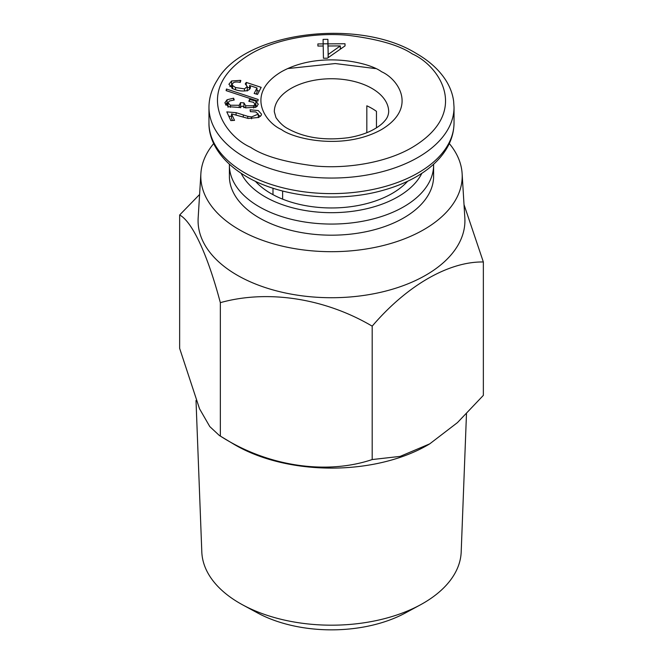 <?xml version="1.0" encoding="UTF-8"?>
<svg xmlns="http://www.w3.org/2000/svg" width="663" height="663" viewBox="0 0 663 663"><rect width="100%" height="100%" fill="white"/><g stroke="black" fill="none" stroke-linecap="round" stroke-linejoin="round"><path stroke-width="0.99" d="M196.008 400.46L201.809 551.947A129.724 74.894 0 0 0 239.774 603.255A129.724 74.894 0 0 0 242.774 604.929A129.724 74.894 0 0 0 420.226 604.929A129.724 74.894 0 0 0 461.191 551.947L466.479 413.836M429.831 443.796A135.874 78.449 180 0 1 429.525 443.986A135.874 78.449 180 0 1 235.423 445.13A135.874 78.449 180 0 1 233.475 443.986L219.387 435.516L209.798 426.591L199.538 408.789L179.648 348.39L179.648 214.994C192.253 221.699 207.585 254.493 220.34 302.659C267.38 289.482 324.605 298.093 372.192 326.155C406.626 285.819 448.52 261.388 483.352 261.976L464.017 204.618M483.352 261.976L483.352 395.372L457.453 422.604L429.74 443.854L400.129 456.393L372.192 459.55C326.179 475.122 267.197 466.362 220.34 436.055L219.387 435.516M242.774 604.929L257.667 612.993A107.953 62.322 0 0 0 405.333 612.993L420.226 604.929M449.307 143.548A130.702 75.458 180 0 1 462.119 173.565L464.838 217.97A133.42 77.032 180 0 1 384.731 291.33A133.42 77.032 180 0 1 237.155 275.162A133.42 77.032 180 0 1 198.162 217.97L200.881 173.565A130.702 75.458 180 0 1 213.693 143.548M462.119 173.565A130.702 75.458 180 0 1 383.645 245.426A130.702 75.458 180 0 1 239.078 229.589A130.702 75.458 180 0 1 200.881 173.565M433.602 164.258A102.11 58.949 180 0 1 433.61 165.112A102.11 58.949 180 0 1 370.576 219.577A102.11 58.949 180 0 1 259.299 206.798A102.11 58.949 180 0 1 229.39 165.112A102.11 58.949 180 0 1 229.398 164.258M229.39 165.112L229.39 176.234A102.11 58.949 0 0 0 259.299 217.92A102.11 58.949 0 0 0 370.576 230.699A102.11 58.949 0 0 0 433.61 176.234L433.61 165.112M421.842 173.316A93.939 54.233 180 0 1 265.076 196.795A93.939 54.233 180 0 1 241.158 173.316M376.46 127.835L376.46 111.367A57.184 33.009 0 0 0 371.935 108.425A57.184 33.009 0 0 0 366.83 105.807L366.83 132.683M255.371 181.256A85.776 49.518 0 0 0 270.852 193.463A85.776 49.518 0 0 0 407.629 181.256M282.62 191.019L282.62 199.132M220.34 302.659L220.34 436.055M372.192 326.155L372.192 459.55M199.604 194.474L179.648 214.994M272.99 194.657L272.99 188.217M327.986 43.866L327.903 39.349L323.088 39.374L323.171 43.891L317.875 43.924L317.917 46.054L323.212 46.02L323.436 58.245L327.365 58.22L345.042 45.888L345 43.758L327.986 43.866L328.028 48.308M236.103 112.685L226.804 111.89L230.799 120.583L234.536 120.384L231.536 113.862L248.252 118.478L258.727 117.434L261.172 115.437L261.529 114.152L258.288 110.572L250.092 109.776L250.341 111.624L255.794 111.964L258.288 114.102L251.567 116.912L247.771 116.332L236.103 112.685L236.103 114.782M240.279 82.378L240.826 80.496L240.188 80.372L231.578 80.977L228.892 84.284L233.086 88.825C237.652 90.781 242.094 91.419 246.404 90.74C249.222 90.069 250.548 88.825 250.382 87.019L249.586 85.51L257.004 87.964L254.169 93.458L257.542 94.419L261.181 87.35L246.28 82.419L245.244 83.936L247.249 86.53L244.506 88.875L235.514 87.533L232.614 85.519L232.091 84.226L233.616 82.552C235.075 81.88 237.288 81.822 240.279 82.378M250.432 87.441L250.382 87.864M240.528 102.624L239.227 105.268L230.334 105.218L228.022 102.773L229.39 101.008L234.238 99.98L233.616 98.19L227.094 99.74L224.823 102.881L228.304 106.66L239.658 107.481L242.302 106.088L245.633 107.887L256.067 107.116L258.297 104.257L255.877 101.074L249.52 99.475L248.84 101.331L253.357 102.251L255.056 104.099L253.631 105.765L245.708 105.79L243.918 102.864L240.528 102.624L240.661 107.796M243.851 107.737L243.918 102.864M258.222 99.491L226.456 89.016L226.108 90.624L257.874 101.091L258.222 99.491M323.171 43.824L327.903 43.791L327.903 39.349M327.903 43.791L327.986 48.308M340.301 48.233L341.677 48.225M345 45.913L345 43.758M323.171 46.02L323.171 43.891M228.818 116.274L231.536 116.356M258.288 115.014L260.46 116.332M232.547 120.492L231.536 118.304L231.536 113.862M246.28 84.748L246.28 82.419M247.249 87.184L249.586 87.964M257.004 90.417L259.225 91.154M256.167 94.03L257.004 92.414L257.004 87.964M249.586 89.232L249.586 85.51M229.854 86.563L232.091 85.22M225.826 105.094L228.022 103.743M233.616 100.038L233.616 98.19M249.52 101.373L249.52 99.475M255.056 105.127L257.178 106.412M226.456 90.732L226.456 89.016M328.16 57.664L328.028 45.987L340.301 45.913L328.185 54.49L328.028 45.987M328.185 57.648L328.185 54.49M340.301 49.186L340.301 45.913M381.556 71.737C368.926 62.123 319.176 50.736 281.444 71.737C245.07 93.524 264.786 122.249 281.444 129.542C294.074 139.155 343.824 150.542 381.556 129.542C417.93 107.754 398.214 79.03 381.556 71.737M274.316 111.757A57.184 33.009 180 0 1 309.621 81.259A57.184 33.009 180 0 1 371.935 88.411A57.184 33.009 180 0 1 388.684 111.757C388.46 115.229 387.159 118.254 384.78 120.832C382.087 124.147 377.777 127.346 371.86 130.429C365.197 133.777 357.34 136.205 348.299 137.697C324.63 140.763 304.615 137.821 288.248 128.871C283.747 126.641 279.653 122.879 275.957 117.575L274.316 111.757M454.031 107.307L453.625 101.149C452.614 93.765 449.945 86.704 445.611 79.958C438.939 69.714 429.218 60.905 416.447 53.546C358.393 17.279 244.191 32.089 217.398 79.95C211.82 88.643 209.019 97.759 208.969 107.307A122.531 70.742 0 0 0 244.854 157.33A122.531 70.742 0 0 0 378.391 172.67A122.531 70.742 0 0 0 454.031 107.307L454.031 122.87A122.531 70.742 0 0 1 378.391 188.234A122.531 70.742 0 0 1 244.854 172.894A122.531 70.742 0 0 1 208.969 122.87C208.547 141.136 220.696 161.631 246.553 176.631C282.007 197.64 339.846 203.118 384.656 189.85C396.491 186.452 407.148 182.01 416.637 176.532C425.845 171.187 433.511 165.062 439.627 158.134C449.1 147.319 453.898 135.567 454.031 122.87M250.631 147.327C223.729 135.55 191.88 89.149 250.631 53.952C277.764 37.915 317.9 32.412 347.677 35.28C377.827 38.993 399.391 45.217 412.369 53.952C439.271 65.736 471.12 112.138 412.369 147.327C385.236 163.363 345.1 168.866 315.323 165.999C285.173 162.294 263.609 156.062 250.631 147.327M375.407 68.579L335.271 63.549L287.593 68.579M227.094 102.599L225.511 104.746M243.296 117.111L243.296 114.956M247.771 118.387L247.771 116.332M251.567 118.801L251.567 116.912M240.188 80.372L240.188 82.361M232.614 88.593L232.614 85.519M235.514 89.77L235.514 87.533M244.506 91.022L244.506 88.875M231.578 85.428L231.578 80.977M227.094 99.74L227.094 104.19M230.334 107.373L230.334 105.218M239.227 107.597L239.227 105.268M245.708 107.903L245.708 105.79M253.631 107.994L253.631 105.765M255.877 105.516L255.877 101.074M258.288 117.624L258.288 114.102M232.091 88.668L232.091 84.226M247.249 90.98L247.249 86.53M228.022 107.215L228.022 102.773M255.056 107.563L255.056 104.099M208.969 107.307L208.969 122.87"/></g></svg>
